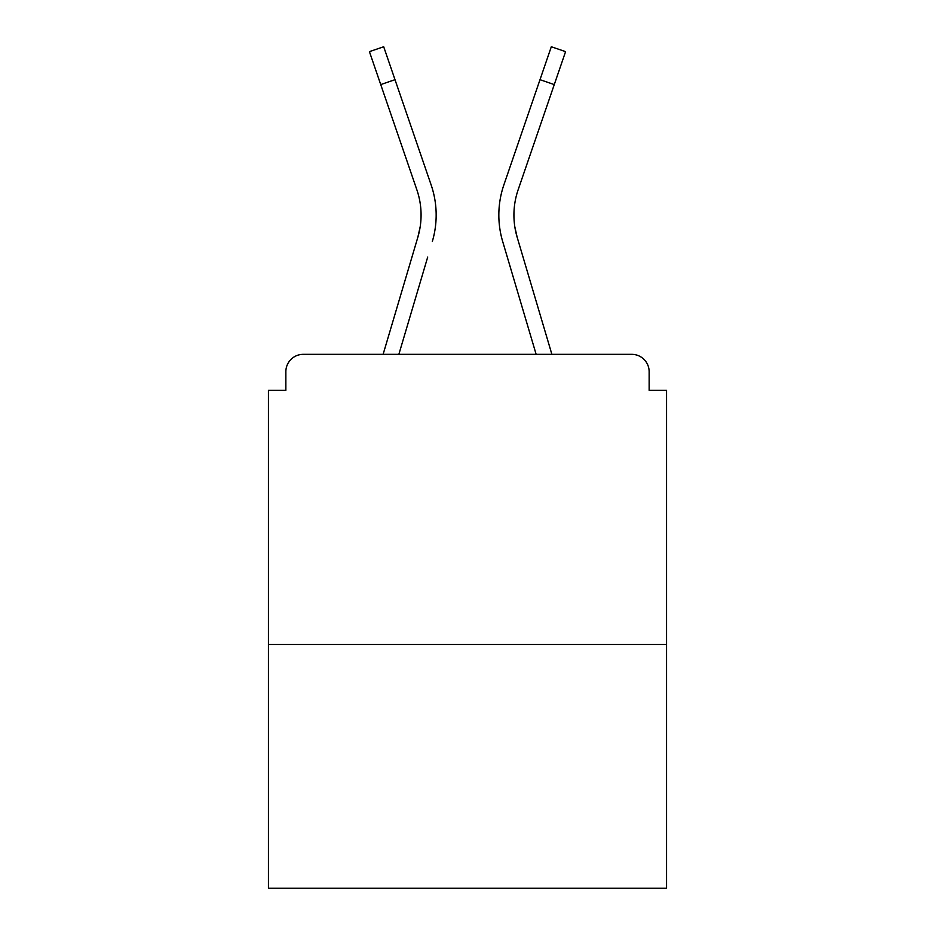 <?xml version="1.0" encoding="UTF-8"?>
<svg xmlns="http://www.w3.org/2000/svg" width="935" height="935" viewBox="0 0 935 935"><rect width="100%" height="100%" fill="white"/><g stroke="black" fill="none" stroke-linecap="round" stroke-linejoin="round"><path stroke-width="1.4" d="M649.147 390.316L649.147 371.744L649.147 390.316L666.562 390.316L666.562 888.25L268.438 888.25L268.438 390.316L285.853 390.316L285.853 371.744L285.853 390.316M666.562 644.507L268.438 644.507M649.147 371.744A17.414 17.414 0 0 0 631.733 354.33L303.267 354.33A17.414 17.414 0 0 0 285.853 371.744M631.733 354.33L558.031 354.33L631.733 354.33M376.969 354.33L303.267 354.33L376.969 354.33M420.154 226.948L417.863 237.163L420.154 226.948M398.859 354.33L427.716 257.031M413.247 252.742L383.116 354.33L413.247 252.742M514.846 226.948L517.137 237.163L514.846 226.948M507.284 257.031L502.668 241.452A92.857 92.857 0 0 1 503.871 184.896L551.311 46.75L565.582 51.647L518.142 189.793A77.769 77.769 0 0 0 517.137 237.163L551.884 354.33M518.142 189.793A77.769 77.769 0 0 0 513.923 215.05A77.769 77.769 0 0 1 518.142 189.793A77.769 77.769 0 0 0 513.923 215.05A77.769 77.769 0 0 1 518.142 189.793A77.769 77.769 0 0 0 513.923 215.05A77.769 77.769 0 0 1 518.142 189.793A77.769 77.769 0 0 0 513.923 215.05A77.769 77.769 0 0 1 518.142 189.793A77.769 77.769 0 0 0 513.923 215.05A77.769 77.769 0 0 1 518.142 189.793A77.769 77.769 0 0 0 513.923 215.05A77.769 77.769 0 0 1 518.142 189.793A77.769 77.769 0 0 0 513.923 215.05A77.769 77.769 0 0 1 518.142 189.793A77.769 77.769 0 0 0 513.923 215.05A77.769 77.769 0 0 1 518.142 189.793A77.769 77.769 0 0 0 513.923 215.05A77.769 77.769 0 0 1 518.142 189.793A77.769 77.769 0 0 0 513.923 215.05A77.769 77.769 0 0 1 518.142 189.793A77.769 77.769 0 0 0 513.923 215.05A77.769 77.769 0 0 1 518.142 189.793A77.769 77.769 0 0 0 513.923 215.05A77.769 77.769 0 0 1 518.142 189.793A77.769 77.769 0 0 0 513.923 215.05A77.769 77.769 0 0 1 518.142 189.793A77.769 77.769 0 0 0 513.923 215.05A77.769 77.769 0 0 1 518.142 189.793A77.769 77.769 0 0 0 513.923 215.05A77.769 77.769 0 0 1 518.142 189.793A77.769 77.769 0 0 0 513.923 215.05A77.769 77.769 0 0 1 518.142 189.793A77.769 77.769 0 0 0 513.923 215.05A77.769 77.769 0 0 1 518.142 189.793A77.769 77.769 0 0 0 513.923 215.05A77.769 77.769 0 0 1 518.142 189.793A77.769 77.769 0 0 0 513.923 215.05A77.769 77.769 0 0 1 518.142 189.793A77.769 77.769 0 0 0 513.923 215.05A77.769 77.769 0 0 1 518.142 189.793A77.769 77.769 0 0 0 513.923 215.05A77.769 77.769 0 0 1 518.142 189.793A77.769 77.769 0 0 0 513.923 215.05A77.769 77.769 0 0 1 518.142 189.793M380.732 84.582L369.418 51.647L383.689 46.75L395.002 79.685L380.732 84.582L416.858 189.793A77.769 77.769 0 0 1 417.863 237.163L383.116 354.33M416.858 189.793A77.769 77.769 0 0 1 421.077 215.05A77.769 77.769 0 0 0 416.858 189.793A77.769 77.769 0 0 1 421.077 215.05A77.769 77.769 0 0 0 416.858 189.793A77.769 77.769 0 0 1 421.077 215.05A77.769 77.769 0 0 0 416.858 189.793A77.769 77.769 0 0 1 421.077 215.05A77.769 77.769 0 0 0 416.858 189.793A77.769 77.769 0 0 1 421.077 215.05M432.332 241.452A92.857 92.857 0 0 0 431.128 184.896L395.002 79.685M431.128 184.896L414.976 137.866M536.141 354.33L502.668 241.452M503.871 184.896L520.024 137.866M554.268 84.582L539.998 79.685"/></g></svg>
